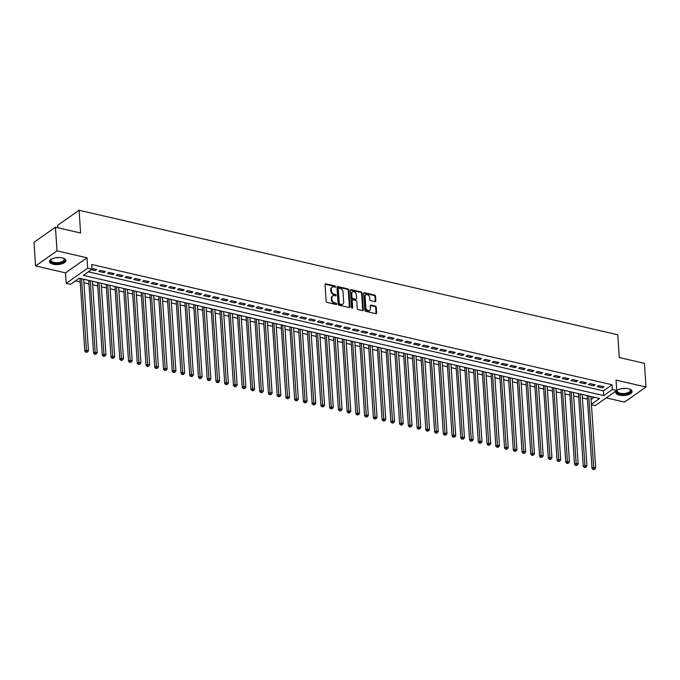 <?xml version="1.0" encoding="UTF-8"?>
<svg xmlns="http://www.w3.org/2000/svg" width="680" height="680" viewBox="0 0 680 680"><rect width="100%" height="100%" fill="white"/><g stroke="black" fill="none" stroke-linecap="round" stroke-linejoin="round"><path stroke-width="1.02" d="M335.589 286.697A0.722 0.535 54.9 0 0 334.942 285.906L325.822 283.798A1.028 0.765 54.9 0 0 325.031 284.529L326.145 301.265A1.028 0.765 54.9 0 0 327.063 302.396L336.183 304.504A0.722 0.535 54.9 0 0 336.099 303.203L334.917 302.931A3.298 2.44 54.9 0 1 331.967 299.319L331.874 297.925A3.298 2.44 54.9 0 1 332.724 295.859A3.298 2.44 54.9 0 1 334.424 295.579L335.605 295.851A0.722 0.535 54.9 0 0 335.521 294.55L334.339 294.278A3.298 2.44 54.9 0 1 331.398 290.666L331.304 289.272A3.298 2.44 54.9 0 1 332.154 287.207A3.298 2.44 54.9 0 1 333.854 286.935L335.036 287.207A0.722 0.535 54.9 0 0 335.589 286.697M335.01 287.198A0.722 0.535 54.9 0 0 334.365 286.314L325.244 284.206A1.028 0.765 54.9 0 0 325.074 284.18M336.158 304.495A0.722 0.535 54.9 0 0 335.512 303.611L334.339 303.339L334.917 302.931M335.589 295.851A0.722 0.535 54.9 0 0 334.942 294.958L333.761 294.686L334.339 294.278M628.431 388.748A8.194 3.519 176.2 0 0 619.939 389.07A8.194 3.519 176.2 0 0 615.731 392.479A8.194 3.519 176.2 0 0 619.387 395.114A8.194 3.519 176.2 0 0 627.878 394.8A8.194 3.519 176.2 0 0 632.086 391.391A8.194 3.519 176.2 0 0 628.431 388.748M62.186 257.865A8.194 3.519 176.2 0 0 53.694 258.179A8.194 3.519 176.2 0 0 49.487 261.587A8.194 3.519 176.2 0 0 53.142 264.231A8.194 3.519 176.2 0 0 61.642 263.908A8.194 3.519 176.2 0 0 65.841 260.508A8.194 3.519 176.2 0 0 62.186 257.865M375.062 301.631A1.028 0.765 54.9 0 0 375.861 300.9L375.547 296.208A1.028 0.765 54.9 0 0 374.629 295.077L364.497 292.731A1.028 0.765 54.9 0 0 363.698 293.462L364.811 310.207A1.028 0.765 54.9 0 0 365.729 311.329L375.861 313.675A1.028 0.765 54.9 0 0 376.661 312.945L376.278 307.267A1.028 0.765 54.9 0 0 375.36 306.144L371.025 305.142A1.028 0.765 54.9 0 0 370.226 305.873L370.413 308.686A2.762 2.04 54.9 0 1 369.707 310.411A2.762 2.04 54.9 0 1 367.293 310.173A2.762 2.04 54.9 0 1 365.823 307.624L365.092 296.607A2.762 2.04 54.9 0 1 365.798 294.874A2.762 2.04 54.9 0 1 368.22 295.111A2.762 2.04 54.9 0 1 369.682 297.661L369.809 299.498A1.028 0.765 54.9 0 0 370.727 300.628L375.062 301.631M88.332 271.839L603.356 390.881L612.051 384.761L612.365 389.504L616.743 390.515L595.298 405.603L591.464 404.719M55.446 227.188L57.018 250.877L35.572 265.965L34 242.284L55.446 227.188L80.588 233.002L79.076 210.264L617.771 334.781L619.284 357.519L644.428 363.332L646 387.013L616.046 380.094L616.743 390.515M35.572 265.965L65.526 272.884L86.972 257.797L57.018 250.877M86.972 257.797L87.66 268.218L92.038 269.229L83.343 275.349L603.67 395.615L612.365 389.504M612.051 384.761L91.724 264.495L92.038 269.229M348.849 290.037A1.028 0.765 54.9 0 0 347.93 288.906L337.798 286.56A1.028 0.765 54.9 0 0 337.008 287.291L338.113 304.036A1.028 0.765 54.9 0 0 339.039 305.159L349.163 307.504A1.028 0.765 54.9 0 0 349.962 306.774L348.849 290.037L348.271 290.445A1.028 0.765 54.9 0 0 347.352 289.315L337.221 286.969A1.028 0.765 54.9 0 0 337.05 286.951M351.152 289.646L361.275 291.992A1.028 0.765 54.9 0 1 362.194 293.123L363.307 309.859A1.028 0.765 54.9 0 1 362.517 310.59L358.181 309.587A1.028 0.765 54.9 0 1 357.255 308.457L356.804 301.673A1.028 0.765 54.9 0 0 355.887 300.543L353.013 299.88A1.028 0.765 54.9 0 0 352.214 300.611L352.682 307.675A0.722 0.535 54.9 0 1 351.483 307.394L350.353 290.377A1.028 0.765 54.9 0 1 351.152 289.646L350.565 290.054L360.697 292.4L361.275 291.992M606.271 397.876L624.554 402.101L646 387.013M91.375 269.697L95.251 270.589L96.704 269.569L91.987 268.481M105.442 271.592L100.198 270.376L98.753 271.397L103.997 272.612L105.442 271.592M114.189 273.615L108.944 272.399L107.491 273.42L112.744 274.635L114.189 273.615M122.935 275.638L117.691 274.423L116.237 275.442L121.49 276.658L122.935 275.638M131.682 277.661L126.438 276.445L124.984 277.466L130.228 278.681L131.682 277.661M140.429 279.675L135.175 278.469L133.731 279.488L138.975 280.695L140.429 279.675M149.175 281.699L143.922 280.491L142.477 281.503L147.721 282.719L149.175 281.699M157.913 283.721L152.668 282.506L151.224 283.526L156.468 284.741L157.913 283.721M166.659 285.745L161.415 284.529L159.962 285.549L165.214 286.764L166.659 285.745M175.406 287.767L170.161 286.552L168.708 287.572L173.961 288.787L175.406 287.767M184.153 289.782L178.908 288.575L177.454 289.595L182.699 290.802L184.153 289.782M192.899 291.805L187.646 290.598L186.201 291.618L191.445 292.825L192.899 291.805M201.645 293.828L196.393 292.613L194.947 293.632L200.192 294.848L201.645 293.828M210.383 295.851L205.139 294.635L203.694 295.655L208.939 296.871L210.383 295.851M219.13 297.874L213.885 296.659L212.432 297.678L217.685 298.894L219.13 297.874M227.876 299.889L222.632 298.681L221.178 299.701L226.431 300.909L227.876 299.889M236.623 301.911L231.378 300.704L229.925 301.725L235.169 302.931L236.623 301.911M245.37 303.935L240.117 302.719L238.672 303.739L243.916 304.954L245.37 303.935M254.116 305.957L248.863 304.742L247.418 305.762L252.662 306.977L254.116 305.957M262.854 307.981L257.609 306.765L256.164 307.785L261.409 309L262.854 307.981M271.6 310.003L266.356 308.788L264.902 309.808L270.155 311.015L271.6 310.003M280.347 312.018L275.102 310.811L273.649 311.831L278.902 313.038L280.347 312.018M289.094 314.041L283.849 312.825L282.396 313.846L287.64 315.061L289.094 314.041M297.84 316.064L292.587 314.849L291.142 315.868L296.387 317.084L297.84 316.064M306.587 318.087L301.333 316.872L299.889 317.892L305.133 319.107L306.587 318.087M315.325 320.11L310.08 318.894L308.635 319.914L313.879 321.13L315.325 320.11M324.071 322.125L318.826 320.918L317.373 321.938L322.626 323.144L324.071 322.125M332.817 324.148L327.573 322.94L326.12 323.952L331.373 325.168L332.817 324.148M341.564 326.171L336.32 324.955L334.866 325.975L340.111 327.19L341.564 326.171M350.31 328.194L345.058 326.978L343.613 327.998L348.857 329.214L350.31 328.194M359.057 330.216L353.804 329.001L352.359 330.021L357.603 331.236L359.057 330.216M367.795 332.231L362.55 331.024L361.105 332.044L366.35 333.251L367.795 332.231M376.541 334.254L371.297 333.047L369.844 334.067L375.096 335.274L376.541 334.254M385.288 336.277L380.043 335.061L378.59 336.082L383.843 337.297L385.288 336.277M394.034 338.3L388.79 337.084L387.337 338.104L392.581 339.32L394.034 338.3M402.781 340.323L397.528 339.107L396.083 340.127L401.327 341.343L402.781 340.323M411.527 342.346L406.274 341.13L404.829 342.15L410.074 343.357L411.527 342.346M420.265 344.361L415.021 343.153L413.576 344.173L418.82 345.38L420.265 344.361M429.012 346.383L423.767 345.168L422.314 346.188L427.567 347.403L429.012 346.383M437.758 348.406L432.514 347.191L431.06 348.211L436.313 349.426L437.758 348.406M446.505 350.429L441.26 349.214L439.807 350.234L445.052 351.45L446.505 350.429M455.252 352.452L449.998 351.237L448.554 352.257L453.798 353.473L455.252 352.452M463.998 354.467L458.745 353.26L457.3 354.28L462.544 355.487L463.998 354.467M472.736 356.49L467.491 355.274L466.046 356.295L471.291 357.51L472.736 356.49M481.483 358.513L476.238 357.298L474.785 358.317L480.037 359.533L481.483 358.513M490.229 360.536L484.985 359.32L483.531 360.341L488.784 361.556L490.229 360.536M498.975 362.559L493.731 361.344L492.277 362.363L497.522 363.579L498.975 362.559M507.722 364.574L502.469 363.366L501.024 364.387L506.269 365.594L507.722 364.574M516.468 366.596L511.215 365.389L509.771 366.401L515.015 367.616L516.468 366.596M525.207 368.62L519.962 367.404L518.517 368.424L523.762 369.639L525.207 368.62M533.953 370.642L528.708 369.427L527.255 370.447L532.508 371.662L533.953 370.642M542.7 372.666L537.455 371.45L536.001 372.47L541.255 373.685L542.7 372.666M551.446 374.68L546.202 373.473L544.748 374.493L549.992 375.7L551.446 374.68M560.192 376.703L554.939 375.496L553.494 376.516L558.739 377.723L560.192 376.703M568.939 378.726L563.686 377.51L562.241 378.53L567.486 379.746L568.939 378.726M577.677 380.749L572.433 379.534L570.987 380.553L576.232 381.769L577.677 380.749M586.423 382.772L581.179 381.556L579.726 382.576L584.979 383.792L586.423 382.772M595.17 384.795L589.925 383.579L588.472 384.6L593.725 385.806L595.17 384.795M597.218 386.623L602.463 387.829L603.917 386.809L598.672 385.602L597.218 386.623M75.582 280.806L80.206 281.877M83.938 282.736L88.953 283.9M92.675 284.758L97.699 285.923M101.422 286.781L106.445 287.946M110.169 288.804L115.192 289.96M118.915 290.827L123.93 291.983M127.661 292.85L132.677 294.006M136.408 294.865L141.423 296.029M145.146 296.888L150.169 298.052M153.893 298.911L158.916 300.067M162.639 300.934L167.662 302.09M171.385 302.957L176.4 304.113M180.132 304.971L185.147 306.136M188.879 306.995L193.894 308.159M197.617 309.017L202.64 310.173M206.363 311.041L211.386 312.197M215.109 313.063L220.133 314.219M223.856 315.078L228.871 316.243M232.602 317.101L237.618 318.265M241.349 319.124L246.364 320.288M250.087 321.147L255.111 322.303M258.833 323.17L263.857 324.326M267.58 325.185L272.603 326.349M276.326 327.207L281.341 328.372M285.073 329.23L290.088 330.395M293.82 331.253L298.834 332.409M302.558 333.276L307.581 334.433M311.304 335.3L316.327 336.455M320.05 337.314L325.074 338.478M328.797 339.337L333.812 340.501M337.543 341.36L342.558 342.516M346.29 343.383L351.305 344.539M355.028 345.406L360.051 346.562M363.774 347.421L368.798 348.585M372.521 349.444L377.545 350.608M381.267 351.466L386.282 352.623M390.014 353.49L395.029 354.646M398.76 355.512L403.775 356.668M407.499 357.527L412.522 358.692M416.245 359.55L421.269 360.714M424.991 361.573L430.015 362.738M433.738 363.596L438.753 364.752M442.485 365.619L447.5 366.775M451.231 367.642L456.246 368.798M459.969 369.656L464.992 370.821M468.715 371.679L473.739 372.844M477.462 373.702L482.486 374.858M486.208 375.725L491.223 376.881M494.955 377.749L499.97 378.904M503.702 379.763L508.716 380.927M512.439 381.786L517.463 382.95M521.186 383.809L526.21 384.965M529.933 385.832L534.956 386.988M538.679 387.855L543.694 389.011M547.425 389.87L552.44 391.034M556.172 391.892L561.187 393.057M564.91 393.916L569.933 395.08M573.656 395.938L578.68 397.094M582.403 397.962L587.427 399.118M591.115 399.5L594.312 397.248M79.076 210.264L57.63 225.352L57.791 227.732M591.43 404.234L599.615 398.471L79.288 278.205L70.593 284.317L66.215 283.305L87.66 268.218M65.526 272.884L66.215 283.305M603.356 390.881L603.67 395.615M95.251 270.589L95.157 269.212M103.997 272.612L103.904 271.235M112.744 274.635L112.65 273.258M121.49 276.658L121.397 275.281M130.228 278.681L130.144 277.304M138.975 280.695L138.89 279.327M147.721 282.719L147.628 281.341M156.468 284.741L156.374 283.365M165.214 286.764L165.121 285.387M173.961 288.787L173.868 287.411M182.699 290.802L182.614 289.433M191.445 292.825L191.361 291.448M200.192 294.848L200.099 293.471M208.939 296.871L208.845 295.494M217.685 298.894L217.591 297.517M226.431 300.909L226.338 299.54M235.169 302.931L235.084 301.554M243.916 304.954L243.831 303.577M252.662 306.977L252.569 305.6M261.409 309L261.315 307.624M270.155 311.015L270.062 309.647M278.902 313.038L278.808 311.661M287.64 315.061L287.555 313.684M296.387 317.084L296.301 315.707M305.133 319.107L305.039 317.73M313.879 321.13L313.786 319.753M322.626 323.144L322.532 321.776M331.373 325.168L331.279 323.791M340.111 327.19L340.025 325.813M348.857 329.214L348.772 327.837M357.603 331.236L357.51 329.859M366.35 333.251L366.256 331.882M375.096 335.274L375.003 333.897M383.843 337.297L383.75 335.92M392.581 339.32L392.496 337.943M401.327 341.343L401.243 339.966M410.074 343.357L409.98 341.989M418.82 345.38L418.727 344.003M427.567 347.403L427.474 346.026M436.313 349.426L436.22 348.05M445.052 351.45L444.966 350.072M453.798 353.473L453.713 352.096M462.544 355.487L462.451 354.11M471.291 357.51L471.197 356.133M480.037 359.533L479.944 358.156M488.784 361.556L488.69 360.179M497.522 363.579L497.437 362.202M506.269 365.594L506.183 364.225M515.015 367.616L514.921 366.24M523.762 369.639L523.668 368.262M532.508 371.662L532.414 370.286M541.255 373.685L541.161 372.308M549.992 375.7L549.908 374.332M558.739 377.723L558.654 376.346M567.486 379.746L567.392 378.369M576.232 381.769L576.138 380.392M584.979 383.792L584.885 382.415M593.725 385.806L593.631 384.438M602.463 387.829L602.378 386.452M332.154 287.207L331.568 287.615A3.298 2.44 54.9 0 0 330.726 289.68L331.304 289.272M333.761 294.686A3.298 2.44 54.9 0 1 330.82 291.074L330.726 289.68M332.724 295.859L332.146 296.267A3.298 2.44 54.9 0 0 331.296 298.333L331.874 297.925M334.339 303.339A3.298 2.44 54.9 0 1 331.389 299.727L331.296 298.333M349.341 307.522A1.028 0.765 54.9 0 0 349.384 307.181L348.271 290.445M338.835 288.082A0.722 0.535 54.9 0 0 338.274 288.592L339.252 303.288A0.722 0.535 54.9 0 0 339.889 304.079L341.139 304.368A3.298 2.44 54.9 0 0 342.839 304.087A3.298 2.44 54.9 0 0 343.689 302.022L343.017 291.983A3.298 2.44 54.9 0 0 340.076 288.371L338.835 288.082M338.249 288.49A0.722 0.535 54.9 0 0 337.697 289L338.274 288.592M342.839 304.087L342.261 304.495A3.298 2.44 54.9 0 1 340.561 304.776L339.311 304.487A0.722 0.535 54.9 0 1 338.674 303.697L337.697 289M362.686 310.607A1.028 0.765 54.9 0 0 362.729 310.267L361.615 293.53A1.028 0.765 54.9 0 0 360.697 292.4M352.478 299.965L351.9 300.373A1.028 0.765 54.9 0 0 351.637 301.019L352.104 308.082L352.682 307.675M356.337 294.627A2.762 2.04 54.9 0 0 354.875 292.069A2.762 2.04 54.9 0 0 352.452 291.839A2.762 2.04 54.9 0 0 351.747 293.565L352.002 297.449A1.028 0.765 54.9 0 0 352.928 298.571L355.801 299.243A1.028 0.765 54.9 0 0 356.6 298.512L356.337 294.627M352.452 291.839L351.875 292.247A2.762 2.04 54.9 0 0 351.169 293.973L351.747 293.565M356.328 299.157L355.75 299.565A1.028 0.765 54.9 0 1 355.224 299.65L352.342 298.979A1.028 0.765 54.9 0 1 351.424 297.857L351.169 293.973M365.798 294.874L365.219 295.281A2.762 2.04 54.9 0 0 364.514 297.007L365.092 296.607M369.707 310.411L369.129 310.82A2.762 2.04 54.9 0 1 366.707 310.582A2.762 2.04 54.9 0 1 365.245 308.031L364.514 297.007M376.031 313.692A1.028 0.765 54.9 0 0 376.074 313.352L375.7 307.675A1.028 0.765 54.9 0 0 374.782 306.552L370.447 305.55A1.028 0.765 54.9 0 0 370.269 305.524M375.232 301.656A1.028 0.765 54.9 0 0 375.275 301.308L374.969 296.616A1.028 0.765 54.9 0 0 374.043 295.486L363.919 293.139A1.028 0.765 54.9 0 0 363.74 293.123M79.977 278.358L84.813 351.212L86.266 350.192L88.451 350.701L83.7 279.225M81.515 278.715L86.564 351.883L85.986 352.291L87.439 352.087L86.564 351.883M88.451 350.701L87.439 352.087M85.986 352.291L84.813 351.212M63.427 258.238A7.097 3.043 -3.8 0 1 63.75 258.434A7.097 3.043 -3.8 0 1 62.466 262.25A7.097 3.043 -3.8 0 1 53.703 263.041A7.097 3.043 -3.8 0 1 51.289 259.258A7.097 3.043 -3.8 0 1 51.578 259.021M51.527 259.063A6.571 2.813 176.2 0 0 51.026 260.253A6.571 2.813 176.2 0 0 53.958 262.361A6.571 2.813 176.2 0 0 60.766 262.115A6.571 2.813 176.2 0 0 64.141 259.377A6.571 2.813 176.2 0 0 63.486 258.264M49.529 261.103A8.143 3.494 176.2 0 0 53.125 263.449A8.143 3.494 176.2 0 0 61.276 263.219A8.143 3.494 176.2 0 0 65.739 260.024M629.671 389.122A7.097 3.043 -3.8 0 1 629.994 389.317A7.097 3.043 -3.8 0 1 630.929 390.983A7.097 3.043 -3.8 0 1 623.424 394.238A7.097 3.043 -3.8 0 1 616.785 391.365A7.097 3.043 -3.8 0 1 617.534 390.15A7.097 3.043 -3.8 0 1 617.822 389.903M617.771 389.946A6.571 2.813 176.2 0 0 617.279 390.881A6.571 2.813 176.2 0 0 617.27 391.136A6.571 2.813 176.2 0 0 623.721 393.524A6.571 2.813 176.2 0 0 630.369 390.524A6.571 2.813 176.2 0 0 630.377 390.269A6.571 2.813 176.2 0 0 629.731 389.155M615.774 391.986A8.143 3.494 176.2 0 0 624.044 394.663A8.143 3.494 176.2 0 0 631.975 390.949A8.143 3.494 176.2 0 0 631.975 390.915M88.723 280.381L93.559 353.234L95.004 352.214L97.197 352.725L92.446 281.248M90.261 280.738L95.31 353.906L94.733 354.314L96.186 354.11L95.31 353.906M97.197 352.725L96.186 354.11M94.733 354.314L93.559 353.234M97.461 282.404L102.306 355.257L103.751 354.238L105.935 354.748L101.192 283.262M99.008 282.761L104.057 355.929L103.479 356.337L104.933 356.133L104.057 355.929M105.935 354.748L104.933 356.133M103.479 356.337L102.306 355.257M106.207 284.427L111.052 357.28L112.497 356.26L114.682 356.762L109.939 285.286M107.746 284.784L112.803 357.952L112.217 358.36L113.679 358.148L112.803 357.952M114.682 356.762L113.679 358.148M112.217 358.36L111.052 357.28M114.954 286.45L119.791 359.303L121.244 358.284L123.428 358.785L118.685 287.308M116.493 286.807L121.541 359.966L120.963 360.375L122.417 360.171L121.541 359.966M123.428 358.785L122.417 360.171M120.963 360.375L119.791 359.303M123.7 288.464L128.537 361.318L129.99 360.306L132.175 360.808L127.423 289.332M125.239 288.822L130.288 361.99L129.71 362.398L131.163 362.194L130.288 361.99M132.175 360.808L131.163 362.194M129.71 362.398L128.537 361.318M132.447 290.488L137.283 363.341L138.737 362.321L140.921 362.831L136.17 291.354M133.986 290.844L139.034 364.012L138.456 364.421L139.91 364.216L139.034 364.012M140.921 362.831L139.91 364.216M138.456 364.421L137.283 363.341M141.194 292.51L146.03 365.364L147.475 364.344L149.668 364.854L144.917 293.369M142.732 292.868L147.781 366.036L147.203 366.444L148.656 366.24L147.781 366.036M149.668 364.854L148.656 366.24M147.203 366.444L146.03 365.364M149.931 294.534L154.776 367.387L156.221 366.367L158.406 366.868L153.663 295.392M151.478 294.89L156.528 368.058L155.95 368.466L157.403 368.254L156.528 368.058M158.406 366.868L157.403 368.254M155.95 368.466L154.776 367.387M158.678 296.556L163.523 369.41L164.968 368.39L167.153 368.892L162.409 297.415M160.216 296.913L165.274 370.073L164.688 370.481L166.149 370.277L165.274 370.073M167.153 368.892L166.149 370.277M164.688 370.481L163.523 369.41M167.424 298.571L172.261 371.433L173.714 370.413L175.899 370.914L171.156 299.438M168.963 298.928L174.012 372.096L173.434 372.504L174.887 372.3L174.012 372.096M175.899 370.914L174.887 372.3M173.434 372.504L172.261 371.433M176.171 300.594L181.007 373.447L182.461 372.427L184.645 372.938L179.894 301.461M177.709 300.951L182.758 374.119L182.18 374.527L183.634 374.323L182.758 374.119M184.645 372.938L183.634 374.323M182.18 374.527L181.007 373.447M184.918 302.617L189.754 375.471L191.207 374.45L193.392 374.96L188.641 303.475M186.456 302.974L191.505 376.142L190.927 376.55L192.381 376.346L191.505 376.142M193.392 374.96L192.381 376.346M190.927 376.55L189.754 375.471M193.664 304.64L198.5 377.493L199.945 376.474L202.138 376.975L197.387 305.499M195.202 304.997L200.251 378.165L199.673 378.573L201.127 378.361L200.251 378.165M202.138 376.975L201.127 378.361M199.673 378.573L198.5 377.493M202.402 306.663L207.247 379.517L208.692 378.497L210.876 378.998L206.133 307.522M203.949 307.02L208.998 380.188L208.42 380.596L209.873 380.383L208.998 380.188M210.876 378.998L209.873 380.383M208.42 380.596L207.247 379.517M211.148 308.686L215.994 381.539L217.439 380.519L219.623 381.021L214.88 309.545M212.687 309.034L217.745 382.202L217.158 382.611L218.62 382.406L217.745 382.202M219.623 381.021L218.62 382.406M217.158 382.611L215.994 381.539M219.895 310.7L224.731 383.554L226.185 382.534L228.37 383.044L223.626 311.567M221.433 311.058L226.482 384.225L225.904 384.633L227.358 384.429L226.482 384.225M228.37 383.044L227.358 384.429M225.904 384.633L224.731 383.554M228.642 312.724L233.478 385.577L234.931 384.557L237.116 385.067L232.364 313.591M230.18 313.08L235.229 386.249L234.651 386.656L236.104 386.452L235.229 386.249M237.116 385.067L236.104 386.452M234.651 386.656L233.478 385.577M237.388 314.747L242.225 387.6L243.678 386.58L245.862 387.09L241.111 315.605M238.926 315.103L243.975 388.272L243.398 388.679L244.851 388.475L243.975 388.272M245.862 387.09L244.851 388.475M243.398 388.679L242.225 387.6M246.134 316.769L250.971 389.623L252.416 388.603L254.609 389.104L249.857 317.628M247.673 317.126L252.722 390.295L252.144 390.702L253.598 390.49L252.722 390.295M254.609 389.104L253.598 390.49M252.144 390.702L250.971 389.623M254.873 318.793L259.718 391.646L261.162 390.626L263.347 391.127L258.604 319.651M256.42 319.141L261.469 392.309L260.89 392.717L262.344 392.513L261.469 392.309M263.347 391.127L262.344 392.513M260.89 392.717L259.718 391.646M263.619 320.807L268.464 393.661L269.909 392.64L272.094 393.15L267.35 321.674M265.157 321.164L270.215 394.332L269.628 394.74L271.091 394.536L270.215 394.332M272.094 393.15L271.091 394.536M269.628 394.74L268.464 393.661M272.365 322.83L277.202 395.683L278.655 394.663L280.84 395.173L276.089 323.697M273.904 323.187L278.953 396.355L278.375 396.763L279.828 396.559L278.953 396.355M280.84 395.173L279.828 396.559M278.375 396.763L277.202 395.683M281.112 324.853L285.949 397.707L287.402 396.686L289.587 397.197L284.835 325.712M282.65 325.21L287.7 398.378L287.122 398.786L288.575 398.582L287.7 398.378M289.587 397.197L288.575 398.582M287.122 398.786L285.949 397.707M289.858 326.876L294.695 399.729L296.14 398.709L298.333 399.211L293.582 327.734M291.397 327.233L296.446 400.401L295.868 400.809L297.322 400.596L296.446 400.401M298.333 399.211L297.322 400.596M295.868 400.809L294.695 399.729M298.605 328.899L303.442 401.752L304.887 400.732L307.079 401.234L302.328 329.757M300.144 329.256L305.192 402.416L304.615 402.824L306.068 402.62L305.192 402.416M307.079 401.234L306.068 402.62M304.615 402.824L303.442 401.752M307.343 330.913L312.188 403.767L313.633 402.755L315.817 403.257L311.075 331.78M308.89 331.271L313.939 404.438L313.361 404.846L314.815 404.642L313.939 404.438M315.817 403.257L314.815 404.642M313.361 404.846L312.188 403.767M316.089 332.936L320.935 405.79L322.379 404.77L324.564 405.28L319.821 333.803M317.628 333.293L322.685 406.462L322.099 406.87L323.561 406.666L322.685 406.462M324.564 405.28L323.561 406.666M322.099 406.87L320.935 405.79M324.836 334.959L329.673 407.813L331.126 406.793L333.31 407.303L328.559 335.818M326.375 335.317L331.423 408.484L330.846 408.892L332.299 408.688L331.423 408.484M333.31 407.303L332.299 408.688M330.846 408.892L329.673 407.813M333.582 336.982L338.419 409.836L339.873 408.816L342.057 409.317L337.305 337.841M335.121 337.339L340.17 410.507L339.592 410.916L341.046 410.703L340.17 410.507M342.057 409.317L341.046 410.703M339.592 410.916L338.419 409.836M342.329 339.005L347.166 411.859L348.611 410.839L350.803 411.341L346.052 339.864M343.868 339.363L348.916 412.522L348.339 412.93L349.792 412.726L348.916 412.522M350.803 411.341L349.792 412.726M348.339 412.93L347.166 411.859M351.075 341.02L355.912 413.882L357.357 412.862L359.55 413.363L354.798 341.887M352.614 341.377L357.663 414.545L357.085 414.953L358.538 414.749L357.663 414.545M359.55 413.363L358.538 414.749M357.085 414.953L355.912 413.882M359.813 343.043L364.659 415.897L366.103 414.876L368.288 415.387L363.545 343.91M361.361 343.4L366.409 416.568L365.832 416.976L367.285 416.772L366.409 416.568M368.288 415.387L367.285 416.772M365.832 416.976L364.659 415.897M368.56 345.066L373.405 417.92L374.85 416.899L377.034 417.409L372.291 345.925M370.099 345.423L375.156 418.591L374.57 418.999L376.031 418.795L375.156 418.591M377.034 417.409L376.031 418.795M374.57 418.999L373.405 417.92M377.306 347.089L382.143 419.942L383.596 418.923L385.781 419.424L381.029 347.947M378.845 347.446L383.894 420.614L383.316 421.022L384.769 420.818L383.894 420.614M385.781 419.424L384.769 420.818M383.316 421.022L382.143 419.942M386.053 349.112L390.889 421.966L392.343 420.945L394.527 421.447L389.776 349.971M387.591 349.469L392.64 422.637L392.062 423.045L393.516 422.832L392.64 422.637M394.527 421.447L393.516 422.832M392.062 423.045L390.889 421.966M394.8 351.135L399.636 423.988L401.081 422.969L403.274 423.47L398.523 351.993M396.338 351.483L401.387 424.651L400.809 425.059L402.262 424.855L401.387 424.651M403.274 423.47L402.262 424.855M400.809 425.059L399.636 423.988M403.546 353.149L408.382 426.003L409.827 424.983L412.021 425.493L407.269 354.017M405.084 353.506L410.133 426.675L409.555 427.082L411.009 426.878L410.133 426.675M412.021 425.493L411.009 426.878M409.555 427.082L408.382 426.003M412.284 355.173L417.129 428.026L418.574 427.006L420.758 427.516L416.015 356.039M413.831 355.529L418.88 428.697L418.302 429.105L419.755 428.901L418.88 428.697M420.758 427.516L419.755 428.901M418.302 429.105L417.129 428.026M421.03 357.195L425.875 430.049L427.32 429.029L429.505 429.539L424.762 358.054M422.569 357.552L427.626 430.721L427.04 431.128L428.502 430.925L427.626 430.721M429.505 429.539L428.502 430.925M427.04 431.128L425.875 430.049M429.777 359.219L434.613 432.072L436.067 431.052L438.252 431.553L433.5 360.077M431.315 359.575L436.364 432.743L435.787 433.151L437.24 432.939L436.364 432.743M438.252 431.553L437.24 432.939M435.787 433.151L434.613 432.072M438.523 361.241L443.36 434.095L444.813 433.075L446.998 433.576L442.246 362.1M440.062 361.59L445.111 434.758L444.533 435.166L445.987 434.962L445.111 434.758M446.998 433.576L445.987 434.962M444.533 435.166L443.36 434.095M447.27 363.256L452.106 436.11L453.552 435.089L455.744 435.6L450.993 364.123M448.808 363.613L453.858 436.781L453.279 437.189L454.733 436.985L453.858 436.781M455.744 435.6L454.733 436.985M453.279 437.189L452.106 436.11M456.017 365.279L460.853 438.133L462.298 437.113L464.491 437.623L459.739 366.146M457.555 365.636L462.604 438.804L462.026 439.212L463.479 439.008L462.604 438.804M464.491 437.623L463.479 439.008M462.026 439.212L460.853 438.133M464.754 367.302L469.6 440.156L471.044 439.135L473.229 439.646L468.486 368.161M466.302 367.659L471.35 440.827L470.772 441.235L472.226 441.031L471.35 440.827M473.229 439.646L472.226 441.031M470.772 441.235L469.6 440.156M473.501 369.325L478.346 442.179L479.791 441.159L481.975 441.66L477.233 370.183M475.039 369.682L480.097 442.85L479.51 443.258L480.973 443.046L480.097 442.85M481.975 441.66L480.973 443.046M479.51 443.258L478.346 442.179M482.248 371.348L487.084 444.202L488.537 443.181L490.722 443.683L485.971 372.207M483.786 371.705L488.835 444.864L488.257 445.272L489.71 445.068L488.835 444.864M490.722 443.683L489.71 445.068M488.257 445.272L487.084 444.202M490.994 373.363L495.831 446.216L497.284 445.204L499.469 445.706L494.717 374.229M492.533 373.719L497.581 446.887L497.004 447.296L498.457 447.091L497.581 446.887M499.469 445.706L498.457 447.091M497.004 447.296L495.831 446.216M499.74 375.385L504.577 448.239L506.022 447.219L508.215 447.729L503.463 376.252M501.279 375.743L506.328 448.91L505.75 449.318L507.204 449.114L506.328 448.91M508.215 447.729L507.204 449.114M505.75 449.318L504.577 448.239M508.487 377.409L513.323 450.262L514.769 449.242L516.962 449.752L512.21 378.267M510.025 377.765L515.075 450.933L514.496 451.341L515.95 451.137L515.075 450.933M516.962 449.752L515.95 451.137M514.496 451.341L513.323 450.262M517.225 379.431L522.07 452.285L523.515 451.265L525.7 451.767L520.957 380.29M518.772 379.788L523.821 452.956L523.243 453.364L524.696 453.152L523.821 452.956M525.7 451.767L524.696 453.152M523.243 453.364L522.07 452.285M525.971 381.454L530.808 454.308L532.262 453.288L534.446 453.789L529.703 382.313M527.51 381.811L532.567 454.971L531.981 455.379L533.435 455.175L532.567 454.971M534.446 453.789L533.435 455.175M531.981 455.379L530.808 454.308M534.718 383.477L539.554 456.331L541.008 455.311L543.192 455.812L538.441 384.336M536.256 383.826L541.306 456.994L540.727 457.402L542.181 457.198L541.306 456.994M543.192 455.812L542.181 457.198M540.727 457.402L539.554 456.331M543.465 385.492L548.301 458.346L549.755 457.325L551.939 457.835L547.188 386.359M545.003 385.849L550.052 459.017L549.474 459.425L550.928 459.221L550.052 459.017M551.939 457.835L550.928 459.221M549.474 459.425L548.301 458.346M552.211 387.515L557.048 460.368L558.492 459.348L560.685 459.858L555.934 388.374M553.75 387.872L558.798 461.04L558.221 461.448L559.674 461.244L558.798 461.04M560.685 459.858L559.674 461.244M558.221 461.448L557.048 460.368M560.957 389.538L565.794 462.392L567.239 461.371L569.432 461.873L564.681 390.397M562.496 389.895L567.545 463.063L566.967 463.471L568.42 463.267L567.545 463.063M569.432 461.873L568.42 463.267M566.967 463.471L565.794 462.392M569.696 391.561L574.54 464.414L575.986 463.394L578.17 463.896L573.427 392.42M571.242 391.918L576.292 465.086L575.713 465.494L577.167 465.281L576.292 465.086M578.17 463.896L577.167 465.281M575.713 465.494L574.54 464.414M578.442 393.584L583.279 466.438L584.732 465.417L586.917 465.919L582.173 394.442M579.981 393.933L585.038 467.1L584.452 467.508L585.905 467.304L585.038 467.1M586.917 465.919L585.905 467.304M584.452 467.508L583.279 466.438M587.188 395.599L592.025 468.452L593.479 467.432L595.663 467.942L590.912 396.466M588.727 395.955L593.776 469.123L593.198 469.531L594.652 469.327L593.776 469.123M595.663 467.942L594.652 469.327M593.198 469.531L592.025 468.452M334.365 286.314L334.942 285.906M335.512 303.611L336.099 303.203M334.942 294.958L335.521 294.55M330.82 291.074L331.398 290.666M331.389 299.727L331.967 299.319M325.244 284.206L325.822 283.798M349.384 307.181L349.962 306.774M337.221 286.969L337.798 286.56M347.352 289.315L347.93 288.906M338.674 303.697L339.252 303.288M339.311 304.487L339.889 304.079M340.561 304.776L341.139 304.368M361.615 293.53L362.194 293.123M362.729 310.267L363.307 309.859M351.637 301.019L352.214 300.611M351.424 297.857L352.002 297.449M352.342 298.979L352.928 298.571M355.224 299.65L355.801 299.243M365.245 308.031L365.823 307.624M370.447 305.55L371.025 305.142M374.782 306.552L375.36 306.144M375.7 307.675L376.278 307.267M376.074 313.352L376.661 312.945M363.919 293.139L364.497 292.731M374.043 295.486L374.629 295.077M374.969 296.616L375.547 296.208M375.275 301.308L375.861 300.9M59.032 257.499A6.571 2.813 -3.8 0 1 55.836 257.712M625.277 388.382A6.571 2.813 -3.8 0 1 622.081 388.594M337.883 288.55L338.462 288.142"/></g></svg>
